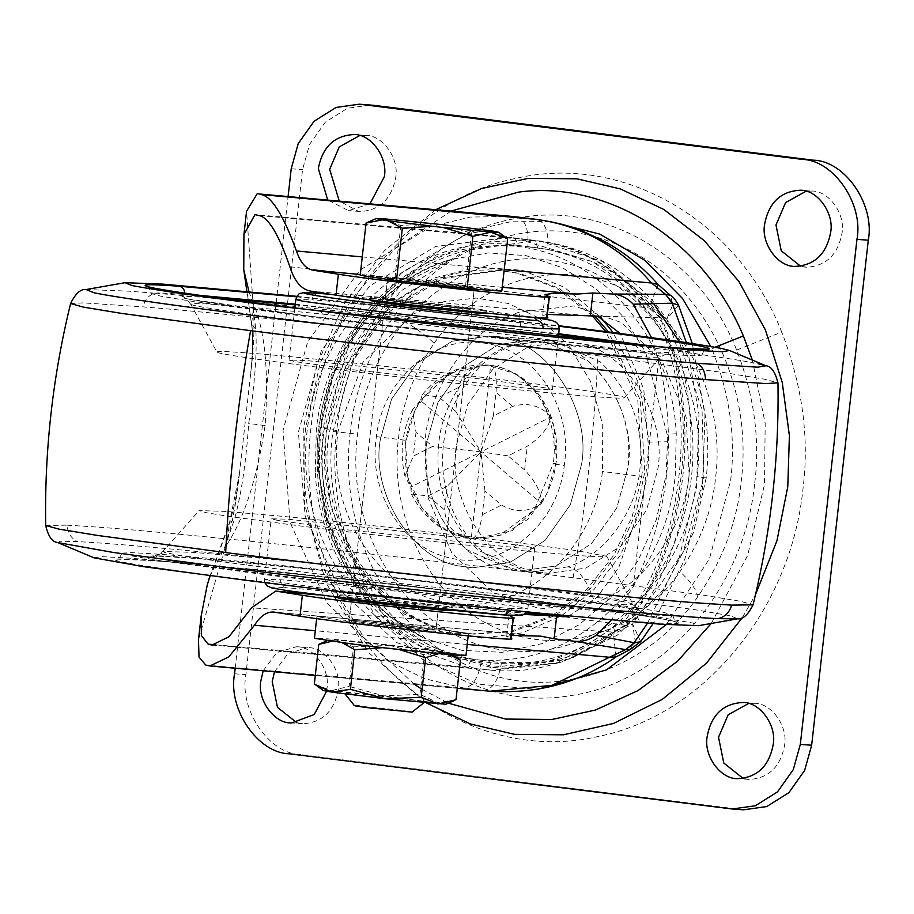 <?xml version="1.0" encoding="UTF-8"?>
<svg xmlns="http://www.w3.org/2000/svg" width="914" height="914" viewBox="0 0 914 914"><rect width="100%" height="100%" fill="white"/><g stroke="black" fill="none" stroke-linecap="round" stroke-linejoin="round"><path stroke-width="0.69" stroke-dasharray="4.57 3.43" d="M277.73 520.42L271.23 518.775L288.207 519.232L467.614 538.22L528.132 546.663L534.633 548.32L517.655 547.863L338.237 528.875L277.73 520.42M447.254 607.753L366.971 599.31C339.677 595.837 331.816 594.386 343.39 594.968L423.685 603.411C450.968 606.896 458.828 608.336 447.254 607.753L453.058 607.833L452.727 610.723M446.923 610.632C458.497 611.226 450.648 609.775 423.353 606.29L337.266 597.767L337.586 594.888L343.39 594.968M525.858 550.982C462.541 545.03 362.39 533.822 302.797 526.304L227.917 516.273L205.913 512.628L199.092 510.606L225.347 511.383L280.004 516.102C343.31 522.054 443.473 533.262 503.066 540.78L576.288 550.571L606.782 556.34L599.972 556.809L580.516 555.701L525.858 550.982M433.944 609.044L373.735 602.714C353.261 600.098 347.377 599.013 356.049 599.458L416.27 605.788C436.732 608.393 442.627 609.478 433.944 609.044L438.297 609.101L471.967 308.966L407.393 302.58C386.93 299.963 381.035 298.878 389.718 299.324L449.928 305.653C470.402 308.258 476.285 309.343 467.614 308.909M389.718 299.324L385.365 299.255L351.696 599.39L356.049 599.458M637.241 613.991C581.018 610.495 374.626 588.65 261.952 574.266L161.881 560.876L131.902 555.963L121.779 553.141L131.525 552.616L157.299 554.101C213.51 557.597 419.903 579.442 532.576 593.826L632.648 607.216L662.639 612.129L672.761 614.951L663.004 615.476L637.241 613.991C637.149 618.401 638.977 621.063 642.713 621.988C585.017 618.401 373.232 595.985 257.599 581.224C194.271 573.352 149.782 567.091 124.144 562.441C105.224 558.5 113.919 557.86 150.204 560.533L150.49 560.556C200.497 564.007 326.961 576.711 441.233 590.01C538.974 601.321 622.251 612.117 660.205 618.561L676.417 621.897C675.606 623.005 674.383 620.686 672.761 614.951M94.165 557.871L101.42 556.626L132.439 558.317L267.962 570.69C359.099 579.899 472.012 592.809 545.327 602.018L661.233 617.624L692.641 623.017L698.627 625.667M400.309 302.066C373.015 298.581 365.166 297.141 376.739 297.724L457.023 306.167C484.306 309.64 492.166 311.091 480.593 310.497L400.309 302.066M480.273 313.388C491.846 313.97 483.986 312.531 456.703 309.046L370.604 300.523L370.935 297.633L376.739 297.724M486.077 313.479L486.397 310.589L480.593 310.497M296.913 296.342L558.865 325.727M653.567 346.28L689.579 351.993L701.883 355.215L692.629 355.752L668.054 354.381C613.454 351.102 404.959 329.074 291.086 314.542L191.015 301.14L161.035 296.227L150.913 293.417L160.167 292.88L200.006 295.405M295.302 304.168L558.705 333.713M485.425 379.493L545.932 387.936L552.433 389.593L535.455 389.136L356.049 370.147L295.53 361.704L289.03 360.047L306.007 360.504L485.425 379.493M216.995 352.141C216.469 351.17 225.187 351.342 243.147 352.655C284.757 355.249 437.486 371.415 520.866 382.052C575.432 388.816 623.325 395.728 624.468 397.487C624.993 398.47 616.276 398.298 598.316 396.973C556.717 394.391 403.988 378.225 320.597 367.588C266.031 360.824 218.138 353.912 216.995 352.141L190.763 304.293C190.443 302.031 234.372 305.31 322.562 314.13L318.072 307.184C392.849 314.713 486.991 325.453 547.669 333.073L558.625 334.455M624.468 397.487L660.776 356.894L668.865 352.404C665.072 353.295 604.383 348.657 534.564 341.425L534.724 341.448C459.948 333.918 365.806 323.179 305.127 315.558L188.57 299.141L181.795 296.136L218.983 298.055M588.125 360.973C619.121 390.678 632.385 426.29 627.907 467.808L616.687 508.115L591.381 543.807L556.032 565.96L518.958 571.147L514.376 570.69L466.528 549.554C435.532 519.837 422.268 484.226 426.747 442.707L437.966 402.4L463.272 366.708L498.621 344.555L535.695 339.368L540.277 339.825L588.125 360.973M435.921 209.626L384.645 250.425L344.007 304.019L316.952 364.697L303.745 426.392L304.465 503.625L325.852 582.618L368.319 652.368L426.552 703.026M742.534 617.338L755.512 594.591M806.022 191.255L811.735 191.106L800.39 190.283M811.209 191.072C828.187 190.032 845.827 213.682 841.988 233.253C837.887 254.675 826.142 265.997 806.765 267.196L800.607 266.191M359.716 135.569L365.429 135.409L354.084 134.598M364.903 135.386C381.881 134.335 399.509 157.985 395.682 177.556C391.58 198.989 379.836 210.3 360.447 211.5L358.425 211.317L339.231 201M369.987 203.742L348.577 210.643L327.703 199.972M263.209 670.773L276.714 652.619L296.102 646.804L307.447 647.626C324.424 646.586 342.053 670.236 338.226 689.807C334.124 711.229 322.379 722.54 302.991 723.739L296.844 722.746M274.486 671.79L287.979 653.499L307.447 647.626M296.102 646.804C313.079 645.764 330.708 669.414 326.881 688.985L326.561 691.258M748.566 703.506L754.279 703.357L742.933 702.535M753.753 703.323C770.731 702.283 788.359 725.933 784.532 745.493C780.43 766.926 768.685 778.237 749.309 779.436L743.151 778.431M350.268 432.196C337.826 530.474 389.444 631.665 469.785 666.523C547.178 703.392 644.37 673.869 697.336 597.413C722.597 560.271 737.232 521.46 741.254 480.981C753.627 383.103 702.5 282.266 622.651 247.077C545.121 209.592 447.357 238.988 394.185 315.764C368.925 352.907 354.289 391.718 350.268 432.196M754.77 482.672C760.162 439.531 754.119 395.328 736.65 350.073C699.393 255.874 604.085 199.572 514.331 218.743C423.422 234.795 347.012 325.921 336.752 430.505C331.359 473.646 337.403 517.85 354.872 563.104C391.158 654.584 482.158 710.726 569.833 695.725C663.713 683.101 744.327 590.238 754.77 482.672M235.184 668.237L288.104 196.441M743.562 809.804L300.672 754.621C269.207 753.959 239.091 709.972 245.9 674.623L302.557 169.593L309.56 144.401L325.384 122.099L347.48 108.252L370.65 105.007M538.038 571.867L548.72 573.295L585.794 568.108L621.154 545.966L646.461 510.275L657.68 469.956C667.723 416.361 625.062 348.085 576.163 342.956L565.48 341.528L528.406 346.714L493.046 368.856L467.74 404.548L456.52 444.855C446.489 498.461 489.139 566.737 538.038 571.867M380.373 439.36C370.341 492.954 412.991 561.242 461.89 566.36L472.572 567.8L509.646 562.613L545.007 540.46L570.313 504.768L581.533 464.461C591.564 410.854 548.914 342.579 500.015 337.449L489.333 336.021L452.259 341.208L416.898 363.349L391.592 399.041L380.373 439.36C370.341 492.954 412.991 561.242 461.89 566.36L472.572 567.8L509.646 562.613L545.007 540.46L570.313 504.768L581.533 464.461C591.564 410.854 548.914 342.579 500.015 337.449L489.333 336.021L452.259 341.208L416.898 363.349L391.592 399.041L380.373 439.36M484.968 490.978L480.947 451.904L471.236 538.483C475.897 538.712 479.587 530.783 482.306 514.708L484.968 490.978L501.546 505.076C515.302 512.891 528.589 512.308 541.419 503.351L480.947 451.904L508.035 455.846L527.275 446.215C540.791 437.543 548.743 427.729 551.131 416.773L480.947 451.904L420.486 400.469L412.511 409.746L416.03 432.333L432.608 446.432L413.368 456.063L404.925 476.171L410.774 487.048L411.426 494.12L428.015 495.902L447.254 486.271L444.592 510.001C445.986 526.578 454.875 536.072 471.236 538.483L474.674 538.826L511.943 530.726L541.419 503.351C541.465 492.749 535.855 481.609 524.613 469.945L508.035 455.846M541.419 503.351C557.997 476.16 561.242 447.3 551.131 416.773C539.134 387.193 518.981 370.056 490.658 365.326C474.16 364.252 463.387 371.667 458.325 387.57L455.663 411.3L480.947 451.904L432.608 446.432M551.131 416.773C540.597 405.519 527.755 402.046 512.617 406.376L493.377 416.007L496.039 392.277C496.965 375.871 495.171 366.891 490.658 365.326L480.947 451.904L410.774 487.048C422.771 516.616 442.924 533.765 471.236 538.483L474.674 538.826L502.871 534.781L528.029 519.232L546.641 494.314L556.386 461.319L554.124 426.53L540.094 395.819L516.524 374.146L487.231 364.994L449.962 373.095L420.486 400.469C403.908 427.661 400.663 456.52 410.774 487.048M493.377 416.007L480.947 451.904L447.254 486.271M411.426 494.12C424.279 519.186 443.918 533.947 470.367 538.38L471.236 538.483M455.663 411.3L439.086 397.202L422.428 394.448L420.486 400.469M490.658 365.326L487.231 364.994L459.034 369.028L433.876 384.588L415.264 409.506L405.519 442.49L407.781 477.291L421.811 508.001L445.381 529.674L474.674 538.826L499.09 535.673L534.29 509.909L553.313 463.489L556.112 463.489C550.891 463.215 553.61 463.924 564.269 465.626L564.612 462.907C572.301 405.736 533.685 348.577 483.643 343.07C433.956 334.673 382.783 379.31 376.362 436.652L376.031 439.371C368.845 493.709 403.177 548.617 450.168 557.963C501.558 571.307 557.677 525.904 564.269 465.626M546.389 340.808L535.707 339.368L498.633 344.555L463.272 366.708L437.966 402.4L426.747 442.707C416.715 496.302 459.365 564.589 508.264 569.708L518.946 571.147L556.02 565.96L591.381 543.819L616.687 508.127L627.907 467.808C637.938 414.213 595.288 345.926 546.389 340.808M512.091 216.424L470.344 217.064L431.02 226.535L359.91 270.167L307.732 341.573L283.043 430.345L290.058 522.488L327.315 603.4L388.439 661.176L425.09 678.805L464.084 688.093L484.032 690.573C492.795 689.362 498.598 680.085 501.455 662.741L481.507 660.251C424.256 654.515 366.206 611.523 339.757 555.301C300.9 485.254 313.548 372.558 366.822 314.016C316.518 374.032 304.122 484.569 339.757 555.301C357.054 594.237 384.474 624.742 422.017 646.826L490.624 667.391L546.344 661.839C603.606 644.496 645.97 605.651 673.447 545.315C692.252 500.529 697.462 454.041 689.087 405.85C675.72 340.419 643.113 292.229 591.267 261.267L521.494 240.062L477.565 242.816L435.053 257.314L397.362 282.026L366.822 314.016C404.971 265.848 470.939 238.337 527.869 246.849C528.92 229.38 525.276 219.417 516.936 216.961M594.82 315.958L558.705 288.139L519.666 273.366L500.175 270.555L442.022 278.69L386.553 313.422L346.852 369.416L329.257 432.653C313.879 515.473 378.453 621.554 454.407 631.334L473.898 634.145L513.782 631.277L554.398 615.819M555.952 614.939L590.353 588.49L617.727 553.233L635.961 513.017L644.816 472.035L640.337 400.218L608.473 331.965M416.304 605.788C436.801 608.404 442.707 609.489 434.013 609.044L373.7 602.703C353.192 600.098 347.297 599.001 355.992 599.447L416.304 605.788M431.659 629.975L371.347 623.634C350.85 621.017 344.944 619.932 353.638 620.366L413.951 626.707C434.458 629.323 440.354 630.409 431.659 629.975L436.024 630.032L438.366 609.112L434.013 609.044M355.992 599.447L351.627 599.378L349.285 620.309L353.638 620.366M452.316 284.734L387.639 278.324L385.297 299.244L392.677 299.529C379.87 298.649 384.771 299.666 407.358 302.58L472.035 308.978L474.377 288.059L466.997 287.773C479.804 288.653 474.903 287.636 452.316 284.734M464.655 308.692C477.451 309.572 472.561 308.566 449.962 305.653L392.677 299.529M395.019 278.61C382.223 277.73 387.113 278.747 409.712 281.649L466.997 287.773M509.304 615.271L524.213 614.459M512.628 617.418L510.286 638.338L506.71 636.51L511.383 635.47M547.395 314.416L542.722 315.456L547.029 317.661M510.286 638.338L511.017 638.715M538.94 636.018L274.691 612.186M208.449 665.723L489.973 691.213M207.295 584.754L229.174 524.179L239.377 474.206C236.817 499.261 232.853 520.889 227.506 539.1L198.487 639.709M517.838 245.409C423.856 230.819 324.184 309.8 308.875 419.149C287.967 535.455 370.124 651.282 471.316 660.251L491.275 662.741C536.038 667.631 576.814 655.589 613.614 626.627L614.631 632.008L612.917 632.111L555.746 663.301L492.406 670.293L466.963 667.209L396.847 642.668L340.008 590.056L305.162 516.239L298.41 432.059L321.248 350.999L369.656 286.002L435.544 246.46L508.984 237.274L535.078 240.428C580.996 246.894 619.052 269.447 649.26 308.052L660.022 317.809C701.529 409.94 686.277 545.887 625.53 625.267L627.244 624.89L625.964 619.384C683.843 542.39 698.433 412.317 659.188 323.213L648.78 313.125C619.395 275.902 582.412 254.161 537.809 247.9L517.838 245.409L515.108 237.937L256.263 214.859M248.951 291.6L252.115 300.443L255.794 329.04C257.131 353.261 254.766 384.737 248.688 423.479C246.026 462.69 241.273 494.703 234.43 519.518L224.307 548.354L210.151 575.751M252.115 300.443C264.809 328.48 269.139 370.181 265.094 425.536C256.651 480.97 243.055 521.917 224.307 548.354M625.702 625.29L612.917 632.111L251.59 607.821M660.194 317.809L661.645 318.449L659.188 323.213M289.841 266.739L649.26 308.052L650.985 308.452L648.78 313.125M501.455 662.741L546.344 661.839C570.439 657.772 592.832 648.552 613.5 634.167L615.979 656.938M227.506 539.1L229.38 522.637L234.43 519.518M255.794 329.04L251.59 324.778L243.284 263.838M239.377 474.206L250.813 372.306C252.87 353.752 253.178 337.357 251.727 323.088L253.407 308.167L246.552 211.26M317.135 594.774L525.744 613.271L318.243 594.923M625.53 625.267L563.824 616.767M597.539 316.118L660.022 317.809M310.703 291.132L587.519 315.661M630.066 649.557L635.161 640.714L632.557 623.965L613.5 634.167M640.668 641.662L632.557 623.965C649.865 600.201 663.495 573.992 673.447 545.315C688.916 500.107 694.126 453.618 689.087 405.85C685.763 375.528 678.302 346.68 666.729 319.317L678.508 305.127M527.869 246.849L547.829 249.339C548.868 231.87 545.224 221.908 536.884 219.451M205.764 665.049L464.084 688.093C472.846 686.871 478.65 677.594 481.507 660.251M568.554 616.162L596.865 597.505L618.801 567.411L643.262 497.479L633.253 586.674L611.238 620.149M651.522 337.666L658.663 360.139L648.666 449.322L643.764 389.17L620.195 333.484M643.262 497.479L648.666 449.322M633.253 586.674C669.037 514.422 677.514 438.914 658.663 360.139M253.407 308.167C254.686 326.309 253.818 347.697 250.813 372.306M547.829 249.339L591.267 261.267C613.808 271.15 633.539 285.625 650.46 304.705L658.057 284.46M650.46 304.705L666.729 319.317L672.875 304.431L670.316 295.279M368.171 222.045L384.051 218.8L400.812 225.518L431.888 223.473M442.456 224.661L471.464 233.173L487.231 230.248M492.646 231.059L506.642 238.086M471.464 233.173L465.569 285.682L501.809 291.109M400.812 225.518L394.951 277.776L465.569 285.682M360.207 275.274L394.951 277.776M394.665 278.587L387.707 278.336L349.354 620.309L356.3 620.56C344.064 619.738 349.091 620.766 371.381 623.634L435.955 630.032L474.309 288.047L467.362 287.796C479.599 288.618 474.583 287.602 452.281 284.722L394.665 278.587C382.418 277.765 387.445 278.781 409.746 281.649L467.362 287.796M428.997 629.769C441.245 630.603 436.218 629.575 413.916 626.707L356.3 620.56M407.495 711.926C415.664 712.474 412.305 711.8 397.441 709.881L354.404 705.642M456.257 633.231L468.425 633.665L429.866 627.861C400.412 624.102 346.543 618.344 329.04 617.11L316.884 616.676L355.432 622.48C384.897 626.239 438.754 631.997 456.257 633.231M350.633 693.018C339.208 692.252 343.893 693.2 364.709 695.885L418.486 701.609C429.911 702.386 425.216 701.426 404.411 698.753L350.633 693.018L344.155 692.801L345.069 693.943M418.486 701.609L424.964 701.872L423.822 702.775M466.003 655.315L427.444 649.5C397.978 645.752 344.121 639.994 326.618 638.76L314.45 638.315M449.197 654.493L438.869 653.579M398.961 649.488L382.68 647.66M320.905 643.387L336.798 640.143L328.937 639.891L337.415 641.594L331.633 641.331M342.224 642.748L337.415 641.594L390.849 648.266L443.656 653.487L451.527 653.636L443.027 652.036L459.445 659.474M353.569 646.884L389.604 645.364L336.798 640.143L353.569 646.884L349.137 686.425L331.131 690.653L323.259 690.493M445.849 704.248L383.937 695.874L331.131 690.653L314.347 683.912M455.995 699.77L437.372 702.535L419.96 694.354L383.937 695.874L349.137 686.425M389.604 645.364L424.404 654.801L443.027 652.036L389.604 645.364M419.96 694.354L424.404 654.801M511.657 608.518C485.563 606.953 385.879 596.419 331.439 589.473L270.932 581.03L264.432 579.373L280.609 579.773C306.704 581.338 406.387 591.872 460.816 598.819L521.334 607.262L527.835 608.918L511.657 608.518L511.212 610.426M280.609 579.773C280.518 584.172 282.357 586.845 286.128 587.771C310.794 589.256 405.016 599.207 456.463 605.776C512.183 612.597 538.689 617.624 504.517 614.951M334.181 596.945C278.462 590.136 251.956 585.097 286.128 587.771M631.505 603.503L633.025 604.2L625.176 604.748L602.737 603.469L539.706 598.03C466.7 591.164 351.204 578.242 282.483 569.582C218 561.539 178.641 555.792 164.406 552.342L162.886 551.473L193.162 552.364L256.194 557.814C329.2 564.669 444.707 577.591 513.428 586.262C577.899 594.294 617.258 600.041 631.505 603.503L639.903 610.358L642.542 610.906C647.42 612.734 637.355 612.723 612.334 610.883C561.95 607.753 376.979 588.17 275.994 575.283C215.133 567.731 160.087 559.928 151.987 557.186L164.406 552.342M151.987 557.186C147.108 555.358 157.185 555.369 182.194 557.209C232.579 560.339 417.549 579.922 518.535 592.809C579.396 600.361 634.442 608.164 642.542 610.906M642.713 621.988C678.999 624.65 687.682 624.022 668.774 620.08C643.125 615.43 598.636 609.17 535.318 601.298C419.686 586.537 207.889 564.121 150.204 560.533C154.032 560.556 156.397 558.408 157.299 554.101M57.719 542.573L60.301 541.214L77.484 541.602C106.035 542.962 164.6 548.092 253.189 556.992C355.695 567.354 482.683 581.875 565.138 592.226L695.497 609.787L730.823 615.853L737.564 618.824M45.7 525.493L67.156 525.162C67.556 532.805 71.006 538.289 77.484 541.602M67.156 525.162L91.297 526.692C163.48 531.183 428.449 559.231 573.101 577.694L701.849 594.923L740.283 601.241L753.067 604.84M70.595 303.528L83.243 302.877L143.075 306.876C234.852 314.062 468.871 339.357 597.996 355.774L726.207 372.935L764.755 379.241L777.963 382.875M573.101 577.694C586.08 504.06 594.374 430.083 597.996 355.774M86.099 289.532L129.023 291.178L154.923 293.2C148.913 294.959 144.96 299.518 143.075 306.876M154.923 293.2C243.387 300.123 468.939 324.504 593.392 340.328C667.357 349.525 736.341 359.099 758.003 363.726M296.639 296.822L559.025 326.252M668.054 354.381C668.945 350.085 671.322 347.937 675.195 347.948M184.742 294.251L184.799 293.188M330.525 294.297L489.481 311.423L534.05 317.375M634.476 344.658L641.468 351.147L534.724 341.448M295.211 304.91L318.072 307.184M319.146 293.417C315.273 293.394 312.896 295.542 312.005 299.838C338.1 301.414 437.783 311.937 492.223 318.883L552.73 327.326L559.231 328.983M295.828 299.438L312.005 299.838M322.562 314.13C393.763 321.294 483.403 331.531 541.179 338.786C604.108 346.577 659.337 354.552 660.651 356.586C660.982 358.848 617.053 355.569 528.852 346.749L534.564 341.425C475.097 335.415 411.46 328.354 343.653 320.266C247.957 308.909 185.908 299.472 183.725 297.987C184.137 297.164 186.433 299.221 190.638 304.156M528.852 346.749C457.663 339.585 368.022 329.36 310.234 322.094C247.317 314.302 192.089 306.327 190.763 304.293M568.051 566.84L531.011 572.015L526.43 571.57L478.582 550.422C447.586 520.706 434.321 485.094 438.8 443.576C441.713 403.805 471.681 357.968 510.709 345.423L547.749 340.248L552.33 340.694L600.178 361.841C631.174 391.546 644.439 427.169 639.96 468.676C637.047 508.447 607.079 554.295 568.051 566.84C578.802 569.056 587.691 581.007 594.74 602.714C645.958 586.251 685.294 526.076 689.11 473.886L686.094 416.955L662.467 361.921L621.497 322.596L574.095 305.904L519.472 312.108C468.254 328.572 428.917 388.736 425.09 440.936L428.106 497.867L451.745 552.89L492.715 592.215L540.105 608.918L594.74 602.714M510.709 345.423L514.262 344.909L521.117 333.85L519.472 312.108M550.091 221.554L510.343 221.805L471.236 230.842L400.732 273.583L349.114 343.401L324.047 429.888C318.678 472.812 324.916 516.673 342.773 561.493L376.305 617.304L422.656 659.36L477.896 684.095L537.329 689.396M666.272 624.616L709.413 558.865L730.606 480.627C735.976 437.715 729.738 393.843 711.88 349.022L710.784 346.486M451.31 210.997L395.534 247.945L350.37 300.843L320.186 363.121L305.802 427.204C299.746 475.623 306.784 525.116 326.926 575.683C327.715 571.97 332.993 567.24 342.773 561.493M326.926 575.683L364.023 637.744L414.522 684.415M422.097 689.327L448.34 703.163M711.241 623.451L747.606 555.563L764.515 484.443L765.178 423.411L752.371 360.093M715.091 347.24L711.88 349.022M434.173 343.207C480.147 276.451 567.423 254.698 631.803 293.931C689.773 326.561 724.825 403.188 715.651 477.199C712.383 510.023 700.512 541.499 680.027 571.616C636.909 633.882 557.62 657.714 494.748 627.324C429.991 598.773 388.53 517.004 398.561 437.623C401.829 404.799 413.699 373.323 434.173 343.207C421.72 331.873 408.387 322.722 394.185 315.764M697.336 597.413C697.702 591.507 691.932 582.915 680.027 571.616M736.65 350.073L781.744 332.056C737.255 219.371 622.137 153.061 515.199 178.527C410.249 199.606 323.088 305.63 311.137 426.712C304.796 477.485 311.903 529.503 332.456 582.755C376.956 695.451 492.063 761.762 599.013 736.296C703.951 715.205 791.124 609.192 803.063 488.099C809.416 437.338 802.309 385.32 781.744 332.056M354.872 563.104C353.992 568.188 346.52 574.735 332.456 582.755M291.212 168.77L302.557 169.593M234.567 673.812L245.9 674.623M289.327 753.799L300.672 754.621M729.361 808.707L740.694 809.53M482.306 514.708L501.546 505.076M428.015 495.902L444.592 510.001M416.03 432.333L413.368 456.063M524.613 469.945L527.275 446.215M512.617 406.376L496.039 392.277M458.325 387.57L439.086 397.202M538.106 317.638L508.298 303.482L476.24 298.055L443.838 301.677L412.991 314.119L363.087 362.07L338.157 430.768L337.677 434.584C327.041 514.011 379.813 593.632 449.162 602.794C519.7 616.299 593.38 553.21 602.486 471.51L602.292 423.422L590.581 381.469L568.805 345.343L538.792 318.083M376.362 436.652L405.782 440.32M592.352 315.844L556.203 287.979L517.13 273.172L497.639 270.373L440.559 278.119L385.834 311.537L345.926 365.84L327.281 427.935L323.545 427.923C315.958 486.648 331.805 538.997 371.084 584.983C403.211 618.721 441.119 632.248 471.361 633.962L511.28 631.083L551.919 615.59M473.898 634.145L451.87 631.151C375.917 621.371 311.343 515.29 326.721 432.471L327.281 427.935C320.334 427.558 323.956 428.506 338.157 430.768M553.507 614.699L586.994 589.13L613.911 555.164L632.26 516.296L641.719 476.4L602.486 471.51M641.719 476.4L642.279 471.853L637.766 399.932L605.822 331.622M697.051 476.434C710.121 377.802 647.112 278.29 561.607 262.547C468.014 239.537 367.142 324.356 357.603 434.081C343.024 540.928 418.761 646.701 512.788 650.791C601.046 659.874 687.842 577.739 697.051 476.434L703.906 477.759L702.021 409.769L679.159 341.562M653.739 303.802L602.509 261.518L542.345 241.787L533.902 240.953C553.564 242.301 572.964 247.283 592.101 255.897C616.413 267.002 637.881 283.454 656.481 305.265C696.605 356.643 713.194 414.168 706.236 477.816L703.906 477.759L683.226 552.079L636.567 617.887L571.387 658.72L503.031 668.283L494.588 667.449L434.424 647.718C363.098 612.14 320.665 509.201 333.027 431.477L357.603 434.081M521.494 240.062L533.902 240.953L465.546 250.516L400.366 291.349L353.707 357.157L333.027 431.477M600.361 316.85L564.281 287.259L522.317 270.247L477.668 267.117L433.727 278.119L393.854 302.397L361.076 338.1L337.917 382.52L326.115 432.265L324.881 462.575L331.371 508.241L347.571 550.422L372.489 586.48L404.548 614.162L441.77 631.745L481.804 638.121L522.18 632.899L560.351 616.402M561.802 615.51L594.009 589.587L620.035 555.746L638.372 515.919L647.957 472.424L649.191 442.125L638.989 383.8L613.1 332.559M667.483 441.759L667.129 434.241L645.478 351.913L623.485 316.964L595.322 288.424L562.327 267.653L526.041 255.623L488.19 252.915L450.556 259.645L402.423 283.671L362.332 322.756L333.873 373.415L319.569 431.145L318.255 463.775L317.455 463.535L325.235 515.53L361.853 588.513L390.175 617.019L423.239 637.801L461.878 650.334L502.174 652.31L541.968 643.627L579.145 624.765L611.717 596.716L637.938 560.979L656.412 519.472L666.157 474.389L667.483 441.759L649.191 442.125M315.296 472.172L316.301 430.585C325.772 329.051 408.672 244.564 497.639 245.775C588.879 242.427 671.664 329.554 676.269 433.784L675.263 475.371C666.009 572.667 589.587 655.087 504.311 659.725C409.541 669.688 319.877 580.721 315.296 472.172L318.609 471.304L318.255 463.775C316.335 463.409 318.54 463.01 324.881 462.575M318.609 471.304L328.434 524.133L350.359 571.718L382.749 610.563L423.239 637.801C374.557 613.02 342.156 572.015 326.058 514.811L318.609 471.304M319.009 471.453C317.284 446.123 320.003 420.44 327.166 394.402C333.987 370.307 344.487 348.2 358.676 328.08C384.063 293.508 414.693 270.693 450.556 259.645L450.556 259.645C371.312 280.747 311.594 377.802 317.455 463.535M676.269 433.784L667.129 434.241M548.64 296.364L546.298 317.284M467.214 644.427L315.307 630.729M502.243 287.27L360.299 274.474M613.614 626.627L625.964 619.384M265.094 425.536L248.688 423.479M491.275 662.741L486.922 669.699L213.453 645.044M471.316 660.251L466.963 667.209L215.43 644.781M258.948 215.521L535.078 240.428L537.809 247.9M362.275 256.914L504.208 269.71M647.489 623.222L678.988 558.614L696.468 487.642L698.981 414.271L686.368 342.624M264.797 582.641L264.432 579.373L271.23 518.775M534.633 548.32L527.835 608.918L526.75 612.014M606.782 556.34L633.025 604.2C636.304 608.518 638.6 610.575 639.937 610.369L618.664 606.428L558.248 597.893L417.721 580.813L321.568 570.279L208.232 559.288L154.797 555.952L162.886 551.473L199.092 510.606M121.779 553.141C120.248 557.22 118.546 559.208 116.661 559.105L150.49 560.556M147.245 286.47C148.057 285.351 149.279 287.659 150.913 293.417M701.883 355.215C703.414 351.147 705.117 349.159 707.002 349.251M330.457 294.297L449.482 306.613L534.142 317.375M294.879 307.881L289.03 360.047M552.433 389.593L558.294 337.426M548.731 573.295L531.011 572.015C507.099 570.256 486.225 558.603 468.368 537.066C458.165 523.916 450.99 509.178 446.832 492.863C439.805 466.106 441.462 438.366 451.79 409.632C466.814 375.62 487.562 354.061 514.045 344.989L547.749 340.248L489.321 336.021L565.48 341.528M806.239 267.162L794.894 266.34M359.933 211.465L348.588 210.643M302.465 723.717L291.132 722.894M748.783 779.402L737.438 778.591M412.511 409.746C402.057 430.928 399.521 453.07 404.925 476.171M422.428 394.448C439.725 373.769 461.33 363.955 487.231 364.994C499.65 365.714 511.646 370.593 523.254 379.63C532.451 387.079 539.866 396.836 545.509 408.889C553.267 426.724 555.872 444.912 553.313 463.489M500.175 270.555L497.627 270.373C438.309 265.883 382.463 300.546 355.34 343.584C337.986 369.987 327.383 398.104 323.545 427.923M706.236 477.816L693.475 532.634L662.867 590.147L617.19 635.299L561.345 662.262L503.031 668.283L490.624 667.391M509.052 615.59L506.71 636.51M542.722 315.456L545.064 294.537M457.286 688.276L315.296 675.469M626.707 625.29L614.642 632.02M627.244 624.879C688.288 542.939 702.843 413.094 661.645 318.449M614.631 632.02C577.442 661.199 536.701 673.961 492.406 670.293L212.082 645.01M661.29 318.015L650.996 308.452C617.601 267.722 578.985 245.055 535.158 240.439L509.007 237.286L255.006 214.63M239.491 473.281C236.989 494.143 233.618 510.595 229.38 522.637L210.083 575.74M246.871 291.406L251.59 324.778C253.132 335.701 252.847 351.856 250.71 373.232M540.722 636.144L273.732 612.072M692.286 343.515L704.98 415.082L702.455 488.27L684.837 559.082L653.03 623.656M316.884 616.676L316.655 618.618M468.425 633.665L468.174 635.881M327.109 640.68L328.937 639.891M453.127 654.812L451.527 653.636"/><path stroke-width="1.37" d="M452.784 610.289L446.923 610.632L366.64 602.2C339.357 598.716 331.496 597.276 343.07 597.859M737.564 618.824L698.627 625.667L660.468 624.205L524.944 611.832C433.807 602.623 320.894 589.713 247.58 580.504L143.567 566.669L94.165 557.871L57.719 542.573L113.279 552.467L230.271 568.028C312.725 578.379 439.714 592.9 542.219 603.274C630.809 612.174 689.373 617.304 717.924 618.664L737.564 618.824C742.831 619.555 747.995 614.894 753.067 604.84L731.623 605.114C729.532 612.46 724.962 616.973 717.924 618.664M486.122 313.068L480.273 313.388L399.978 304.956C372.695 301.471 364.835 300.021 376.408 300.615M558.865 325.727L576.083 327.852C648.117 336.82 696.902 343.755 722.437 348.657L729.498 350.496L722.243 351.741L691.224 350.051L278.336 306.35C206.301 297.381 157.516 290.446 131.982 285.545L125.035 282.689L163.195 284.151L296.913 296.342M200.006 295.405L295.302 304.168M558.705 333.713L653.567 346.28M755.512 594.591L776.923 540.802L787.777 486.785L789.399 435.738L782.247 382.429L765.372 329.874L738.923 281.535L704.271 240.622L663.815 209.443L620.435 188.958L576.917 178.824L528.041 178.379L481.632 188.513L435.921 209.626M426.552 703.026L470.493 724.014L514.605 734.353L563.481 734.799L613.443 723.454L662.319 699.37L706.431 663.198L742.534 617.338M799.876 190.261C816.842 189.209 834.482 212.859 830.643 232.43C826.542 253.864 814.808 265.174 795.42 266.374C778.442 267.414 760.814 243.764 764.641 224.193C768.743 202.771 780.487 191.46 799.876 190.261L800.39 190.283M800.607 266.191L781.253 250.802L775.986 225.015L785.594 202.565L806.022 191.255M327.703 199.972L318.335 168.507C322.436 147.074 334.17 135.763 353.558 134.564L354.084 134.598M339.231 201L329.668 169.319L339.288 146.868L359.716 135.569M353.558 134.564C370.536 133.524 388.164 157.174 384.337 176.733L369.987 203.742M326.561 691.258L314.222 714.554L291.646 722.928C274.668 723.968 257.04 700.318 260.878 680.747L263.209 670.773M296.844 722.746L277.479 707.356L272.212 681.57L274.486 671.79M742.408 702.5C759.385 701.461 777.026 725.11 773.187 744.682C769.085 766.103 757.34 777.414 737.964 778.614C720.986 779.665 703.357 756.015 707.185 736.444C711.286 715.011 723.031 703.7 742.408 702.5L742.933 702.535M743.151 778.431L723.785 763.041L718.53 737.267L728.138 714.817L748.566 703.506M288.104 196.441L291.212 168.77L298.227 143.578L314.039 121.276L336.135 107.429L359.305 104.196L802.195 159.379C833.648 160.041 863.776 204.028 856.955 239.377L800.31 744.407L793.295 769.599L777.483 791.901L755.387 805.748L732.217 808.993L289.327 753.799C257.874 753.147 227.746 709.15 234.567 673.812L235.184 668.237M359.305 104.196L373.506 105.293L813.529 160.201C844.993 160.853 875.109 204.85 868.3 240.188L811.655 745.23L804.64 770.422L788.828 792.724L766.732 806.571L743.562 809.804L732.217 808.993M554.398 615.819L555.952 614.939M608.473 331.965L594.82 315.958M511.017 638.715L513.371 617.795L509.304 615.271M524.213 614.459L556.672 616.013L525.744 613.271L553.85 615.796M511.383 635.47L540.722 636.144L554.113 638.795L574.118 641.217C581.555 642.085 588.879 640.143 596.077 635.39L634.613 642.793L640.668 641.662L630.077 649.568L615.979 656.938C579.682 682.712 537.683 694.137 489.973 691.224L552.125 685.306L609.524 657.257L615.979 656.938M620.195 333.484L597.539 316.118L547.395 314.416M686.368 342.624L672.258 303.174L633.231 304.213C627.29 298.044 620.56 294.651 613.066 294.034L592.9 293.006L577.294 294.045L553.347 293.371L545.064 294.537L548.64 296.364C569.239 301.323 387.639 282.22 338.363 274.234L336.021 295.165C385.297 303.14 566.897 322.242 546.298 317.284M512.628 617.418C533.228 622.377 351.627 603.274 302.351 595.288L275.742 591.107L251.59 607.821L228.991 636.704L212.082 645.01L210.791 644.804L208.118 644.13L201.411 635.596L201.091 616.459L207.295 584.754L210.151 575.751M510.286 638.338C530.885 643.307 349.285 624.193 300.009 616.219L274.691 612.186C267.459 611.146 260.719 615.499 254.48 625.245L228.82 656.903L209.877 665.963L205.764 665.049L199.012 657.12L198.487 639.709L201.091 616.459M547.029 317.661L549.383 296.742L548.64 296.364M360.299 274.474L313.056 270.213L338.363 274.234M336.021 295.165L310.703 291.132C301.471 289.521 294.514 281.398 289.841 266.739C278.69 234.327 268.385 217.258 258.948 215.521L255.006 214.63L243.935 234.498L243.752 269.733L248.951 291.6M318.243 594.923L277.045 591.267M568.554 616.162L563.824 616.767L556.672 616.013L554.113 638.795M467.214 644.427L609.524 657.257L625.656 649.603L634.167 642.702L647.489 623.222M630.066 649.557L625.656 649.603L634.613 642.793M537.649 219.554L510.332 216.252L261.29 194.602C271.721 196.476 283.443 215.27 296.467 250.984L362.275 256.914M692.286 343.515L678.519 305.127L672.258 303.174L665.506 294.331L651.499 282.997L658.057 284.46C642.154 266.465 623.851 251.864 603.16 240.656L581.612 230.705C570.062 225.907 555.278 222.171 537.238 219.486L516.936 216.961L258.616 193.928M613.066 294.034L665.506 294.331L672.715 303.151M625.656 649.603L574.118 641.217M273.732 612.072L274.691 612.186M313.056 270.213C305.859 268.91 300.329 262.489 296.467 250.984M611.238 620.149L596.077 635.39M633.231 304.213L651.522 337.666M243.935 234.498L246.552 211.26L257.234 193.688M504.208 269.71L651.499 282.997C619.921 246.826 581.704 225.655 536.884 219.451L261.29 194.602M678.519 305.127C675.183 299.324 672.453 296.033 670.328 295.268L665.506 294.331M498.781 232.293L507.67 238.862L490.921 232.145L472.938 236.349L443.073 227.472L490.921 232.145L498.781 232.293L492.646 231.059L442.456 224.661L384.051 218.8L376.191 218.549L382.326 219.897L366.068 223.016L376.191 218.549M402.343 228.18L387.742 220.708L432.516 226.295L402.343 228.18L396.448 280.689L360.207 275.274L366.068 223.016M443.073 227.472L432.516 226.295M387.742 220.708L382.326 219.897M507.67 238.862L501.809 291.109L467.077 288.607L396.448 280.689M472.938 236.349L467.077 288.607M359.031 705.791C350.873 705.242 354.221 705.928 369.085 707.836L412.123 712.109L423.822 702.775M316.655 618.618L314.45 638.315L353.01 644.13C382.463 647.877 436.332 653.636 453.835 654.87L466.003 655.315L468.174 635.881M331.633 641.331L318.78 644.37L314.347 683.912L323.259 690.493L331.748 692.104L350.382 689.327L385.182 698.764L421.205 697.256L437.989 703.986L455.995 699.77L460.439 660.216L449.197 654.493M315.341 684.666L331.748 692.104L385.182 698.764L445.849 704.248L453.881 700.741M438.869 653.579L425.65 657.703L398.961 649.488M421.205 697.256L425.65 657.703M382.68 647.66L354.815 649.774L342.224 642.748M350.382 689.327L354.815 649.774M318.78 644.37L327.109 640.68M453.127 654.812L460.439 660.216M511.212 610.426L504.517 614.951C479.85 613.465 385.639 603.514 334.181 596.945M731.623 605.114L707.47 603.583C635.287 599.093 370.33 571.044 225.667 552.593L97.455 535.433L58.907 529.115L45.7 525.493C48.156 536.267 52.167 541.956 57.719 542.573M225.667 552.593C229.288 478.273 237.583 404.308 250.562 330.674L121.813 313.433L83.38 307.127L70.595 303.528C52.761 376.442 44.466 450.431 45.7 525.493M753.067 604.84C770.902 531.914 779.196 457.925 777.963 382.875L765.566 383.572L705.482 379.573C613.705 372.386 379.687 347.092 250.562 330.674M758.003 363.726L765.943 365.783L757.786 367.188L696.994 363.269C702.443 366.503 705.277 371.941 705.482 379.573M696.994 363.269C608.53 356.334 382.989 331.953 258.525 316.13C184.559 306.944 115.575 297.37 93.914 292.743L86.099 289.532L125.035 282.689M559.025 326.252L566.063 327.132C628.741 334.924 673.047 341.162 698.959 345.812C718.381 349.788 710.464 350.496 675.195 347.948C619.166 344.589 405.21 321.979 288.356 307.07C225.667 299.266 181.372 293.04 155.46 288.39C136.037 284.414 143.955 283.694 179.224 286.242L296.639 296.822M674.601 347.914L675.195 347.948M184.742 294.251C184.834 289.852 182.994 287.179 179.224 286.242M534.05 317.375L537.535 320.586C512.868 319.1 418.646 309.149 367.2 302.58C311.48 295.77 284.974 290.732 319.146 293.417L330.525 294.297M558.625 334.455L634.476 344.658M218.983 298.055L295.211 304.91M319.146 293.417L318.552 293.371M537.535 320.586C541.305 321.522 543.144 324.184 543.053 328.583C516.958 327.018 417.287 316.495 362.847 309.538L302.328 301.094L295.828 299.438C297.576 295.085 299.186 293.051 300.649 293.337C304.865 292.811 297.61 292.172 318.849 293.383L330.457 294.297M534.142 317.375L551.782 320.403L556.455 322.379L558.454 324.79L559.231 328.983L543.053 328.583M537.329 689.396L606.553 669.871L666.272 624.616M710.784 346.486L682.564 298.535L644.736 260.273L599.641 234.075L550.091 221.554M414.522 684.415L422.097 689.327M448.34 703.163L505.625 719.067L551.942 719.489L595.345 710.075L638.132 690.538L677.594 661.165L711.241 623.451M752.371 360.093L743.379 335.964L715.091 347.24M743.379 335.964C700.261 233.059 600.932 180.446 518.364 192.168L451.31 210.997M362.161 104.47L373.506 105.293M800.31 744.407L811.655 745.23M856.955 239.377L868.3 240.188M802.195 159.379L813.529 160.201M538.792 318.083L538.106 317.638M551.919 615.59L553.507 614.699M605.822 331.622L592.352 315.844M679.159 341.562L653.739 303.802M560.351 616.402L561.802 615.51M613.1 332.559L600.361 316.85M590.341 315.787L592.9 293.006M302.351 595.288L300.009 616.219M315.307 630.729L254.48 625.245M577.294 294.045L502.243 287.27M213.453 645.044L210.791 644.804M208.118 644.13L215.43 644.781M526.75 612.014L524.362 614.368L521.129 615.488L504.814 614.973L374.192 601.755L287.819 590.73L271.881 587.965L267.208 585.988L264.797 582.641M729.498 350.496L765.943 365.783C771.153 366.091 775.163 371.792 777.963 382.875M70.595 303.528C75.519 293.474 80.683 288.813 86.099 289.532M370.604 300.523L370.673 299.941M707.002 349.251L674.898 347.926C625.245 344.578 495.331 331.519 379.299 317.992C253.829 303.711 147.177 288.447 147.245 286.47M295.828 299.438L294.879 307.881M558.294 337.426L559.231 328.983M489.973 691.213L457.286 688.276M315.296 675.469L209.877 665.963M210.083 575.74L208.872 579.339M243.752 269.733L246.871 291.406M275.914 591.118L317.135 594.774M517.29 216.995L512.091 216.424M653.03 623.656L640.668 641.662M670.328 295.268L658.057 284.46M345.069 693.943L354.404 705.642"/></g></svg>
